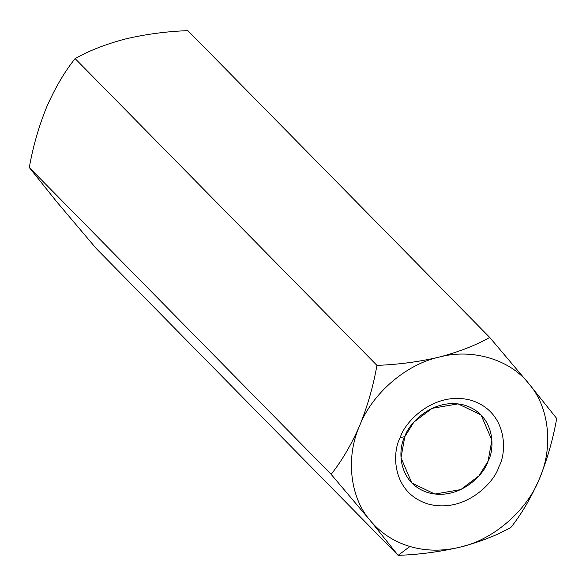 <?xml version="1.0" encoding="UTF-8"?>
<svg xmlns="http://www.w3.org/2000/svg" width="586" height="586" viewBox="0 0 586 586"><rect width="100%" height="100%" fill="white"/><g stroke="black" fill="none" stroke-linecap="round" stroke-linejoin="round"><path stroke-width="0.88" d="M460.164 547.126C442.73 551.36 425.978 551.148 409.907 546.496L398.121 555.352C419.21 554.59 439.888 551.851 460.164 547.126C439.888 551.851 419.21 554.59 398.121 555.352L96.28 248.559L398.121 555.352L370.279 520.58L331.134 474.33C341.85 460.852 351.373 444.606 359.687 425.597C367.561 406.091 373.311 386.02 376.937 365.378L75.103 58.578C64.394 72.027 54.879 88.274 46.55 107.311C38.683 126.788 32.941 146.866 29.3 167.537L331.134 474.33L29.3 167.537L57.142 202.302L96.28 248.559L57.142 202.302L29.3 167.537C32.941 146.866 38.683 126.788 46.55 107.311L46.543 107.326C54.879 88.274 64.394 72.027 75.103 58.578L376.937 365.378C398.275 364.58 418.953 361.84 438.98 357.152C458.779 351.952 475.693 345.381 489.72 337.441L187.879 30.648C166.79 31.41 146.112 34.149 125.836 38.874C106.249 43.994 89.336 50.564 75.103 58.578C89.336 50.564 106.249 43.994 125.836 38.874L125.836 38.874C146.112 34.149 166.79 31.41 187.879 30.648L489.72 337.441L528.858 383.698L556.7 418.463C553.074 439.112 547.324 459.182 539.45 478.689C531.136 497.697 521.613 513.944 510.897 527.422C496.664 535.436 479.751 542.006 460.164 547.126C479.751 542.006 496.664 535.436 510.897 527.422C521.613 513.944 531.136 497.697 539.45 478.689C526.99 510.706 493.141 539.926 460.164 547.126C493.141 539.926 526.99 510.706 539.45 478.689C547.324 459.182 553.074 439.112 556.7 418.463L528.858 383.698C549.17 406.64 553.689 447.191 539.45 478.689C553.689 447.191 549.17 406.64 528.858 383.698L489.72 337.441C475.693 345.381 458.779 351.952 438.98 357.152C471.752 348.077 510.113 359.408 528.858 383.698C510.113 359.408 471.752 348.077 438.98 357.152C418.953 361.84 398.275 364.58 376.937 365.378C373.311 386.02 367.561 406.091 359.687 425.597C372.154 393.572 405.995 364.36 438.98 357.152C405.995 364.36 372.154 393.572 359.687 425.597C351.373 444.606 341.85 460.852 331.134 474.33L370.279 520.58L398.121 555.352L409.907 546.496C393.909 541.676 380.695 533.04 370.279 520.58C349.974 497.639 345.447 457.095 359.687 425.597C345.447 457.095 349.974 497.639 370.279 520.58C380.695 533.04 393.909 541.676 409.907 546.496C425.978 551.148 442.73 551.36 460.164 547.126M400.238 437.574C404.626 421.839 434.526 390.276 471.342 400.355C507.557 411.841 507.256 452.15 498.906 466.712C494.518 482.446 464.61 514.01 427.802 503.931C391.58 492.438 391.888 452.136 400.238 437.574C391.888 452.136 391.58 492.438 427.802 503.931C464.61 514.01 494.518 482.446 498.906 466.712C507.256 452.15 507.557 411.841 471.342 400.355C434.526 390.276 404.626 421.839 400.238 437.574L404.809 436.665L401 457.761L411.833 483.003L434.827 494.049L460.801 489.588L478.967 475.817L488.065 461.255L491.874 440.152L481.04 414.91L458.054 403.871L432.08 408.332L413.914 422.103L404.809 436.665C408.508 423.385 433.75 396.751 464.808 405.256C495.368 414.954 495.111 448.964 488.065 461.255C484.366 474.528 459.131 501.162 428.066 492.658C397.506 482.967 397.762 448.957 404.809 436.665L400.238 437.574"/></g></svg>
